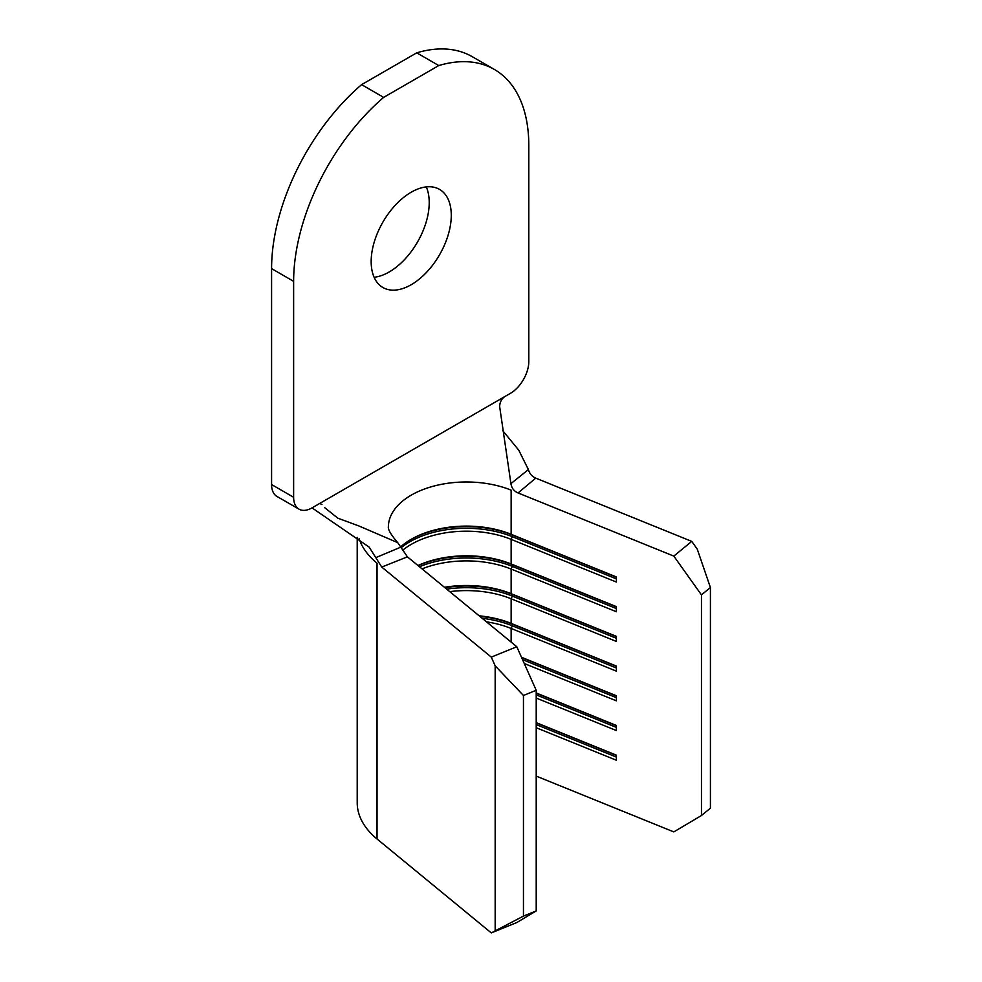 <?xml version="1.0" encoding="UTF-8"?>
<svg xmlns="http://www.w3.org/2000/svg" width="982" height="982" viewBox="0 0 982 982"><rect width="100%" height="100%" fill="white"/><g stroke="black" fill="none" stroke-linecap="round" stroke-linejoin="round"><path stroke-width="1.47" d="M371.171 261.58A56.637 32.701 120 0 0 382.894 287.505A56.637 32.701 120 0 0 426.544 272.333A56.637 32.701 120 0 0 451.278 215.328A56.637 32.701 120 0 0 439.543 189.403A56.637 32.701 120 0 0 395.893 204.575A56.637 32.701 120 0 0 371.171 261.58M374.105 277.28A56.637 32.701 120 0 0 429.22 202.599A56.637 32.701 120 0 0 426.286 186.911M516.802 922.552L491.282 932.9L523.455 916.108L536.209 910.928L516.802 922.552M357.215 537.363L357.215 802.773A109.125 63.008 0 0 0 377.039 838.984L491.282 932.9M536.209 776.111L673.812 831.901L701.455 815.526L710.416 808.161L710.416 587.531L701.455 594.896L701.455 815.526M516.802 646.757L407.407 556.843L381.728 567.056L491.282 657.105L516.802 646.757L536.209 690.297L536.209 910.928M407.407 556.831L397.722 542.653L358.835 525.935L337.771 518.152L324.6 507.584M402.718 550.202A77.946 45 0 0 1 511.143 539.363L511.143 563.975A77.946 45 0 0 0 417.964 565.522M388.393 526.818A77.946 45 180 0 1 430.521 487.011A77.946 45 180 0 1 511.143 490.153L511.143 534.282A77.946 45 0 0 0 411.225 539.29A77.946 45 0 0 0 400.914 546.643M422.039 568.873A77.946 45 0 0 1 511.143 569.069L511.143 593.68A77.946 45 0 0 0 444.478 587.31M449.731 591.63A77.946 45 0 0 1 511.143 598.774L511.143 623.386A77.946 45 0 0 0 479.155 615.812M511.143 642.105L511.143 628.468L512.334 625.792L512.334 624.098L511.143 623.386L616.401 666.066L616.401 671.148L511.143 628.468A77.946 45 0 0 0 486.458 621.827M536.209 690.297L523.455 695.477L523.455 916.108M701.455 594.896L673.812 556.107L691.733 541.377L535.742 478.136L518.054 492.952L673.812 556.107M518.054 492.952L518.042 492.952C514.052 491.258 511.671 488.152 510.922 483.623L499.642 406.523C499.887 401.773 501.839 398.324 505.497 396.176L510.431 393.328A25.986 15 120 0 0 528.807 361.499L528.807 145.569A166.289 96.003 -60 0 0 494.363 69.452A166.289 96.003 -60 0 0 438.782 65.561L383.667 97.378L361.609 84.648A166.289 96.003 -60 0 0 271.584 268.614L271.584 484.543L293.63 497.273A25.986 15 120 0 0 299.019 509.167A25.986 15 120 0 0 312.006 507.89L505.497 396.176M616.401 578.889L512.334 536.688L512.334 534.994L511.143 534.282L616.401 576.962L616.401 582.056L511.143 539.363L512.334 536.688A80.021 46.203 0 0 0 401.368 547.526M616.401 608.582L512.334 566.393L512.334 564.699L511.143 563.975L616.401 606.655L616.401 611.749L511.143 569.069L512.334 566.393A80.021 46.203 0 0 0 419.474 566.749M616.401 638.288L512.334 596.086L512.334 594.392L511.143 593.68L616.401 636.361L616.401 641.455L511.143 598.774L512.334 596.086A80.021 46.203 0 0 0 446.675 589.114M521.491 657.277L616.401 695.759L616.401 700.853L524.253 663.488M536.209 692.948L616.401 725.465L616.401 730.559L536.209 698.042M536.209 722.654L616.401 755.17L616.401 760.252L536.209 727.736M691.733 541.377L697.269 549.159L710.416 587.531M523.455 695.477L495.173 665.845L495.173 930.568M495.173 665.845L491.282 657.105M381.728 567.056L369.146 547.097L312.031 507.878M536.209 722.875L616.401 755.391M536.209 724.581L616.401 757.097M536.209 693.182L616.401 725.698M536.209 694.875L616.401 727.392M521.614 657.559L616.401 695.993M522.534 659.634L616.401 697.686M616.401 667.993L512.334 625.792A80.021 46.203 0 0 0 482.199 618.316M616.401 666.287L512.334 624.098A80.021 46.203 0 0 0 479.817 616.365M616.401 636.594L512.334 594.392A80.021 46.203 0 0 0 444.932 587.69M616.401 606.888L512.334 564.699A80.021 46.203 0 0 0 418.111 565.632M616.401 577.195L512.334 534.994A80.021 46.203 0 0 0 410.501 539.707M510.922 483.623L528.402 469.58L518.754 450.173L502.723 430.632M376.069 557.53L401.11 547.023M528.402 469.58C529.593 473.655 532.035 476.503 535.73 478.124M299.019 509.167L276.973 496.438A25.986 15 -60 0 1 271.584 484.543M494.363 69.452L472.317 56.723A166.289 96.003 -60 0 0 416.736 52.832L361.609 84.648M271.584 268.614L293.63 281.343L293.63 497.273M293.63 281.343A166.289 96.003 -60 0 1 383.667 97.378M416.736 52.832L438.782 65.561M359.117 538.701A109.125 63.008 0 0 0 377.039 563.189L377.039 838.984M388.393 526.978L388.381 526.745C387.853 529.445 390.971 534.748 397.722 542.653M319.788 503.398L321.949 504.576"/></g></svg>
